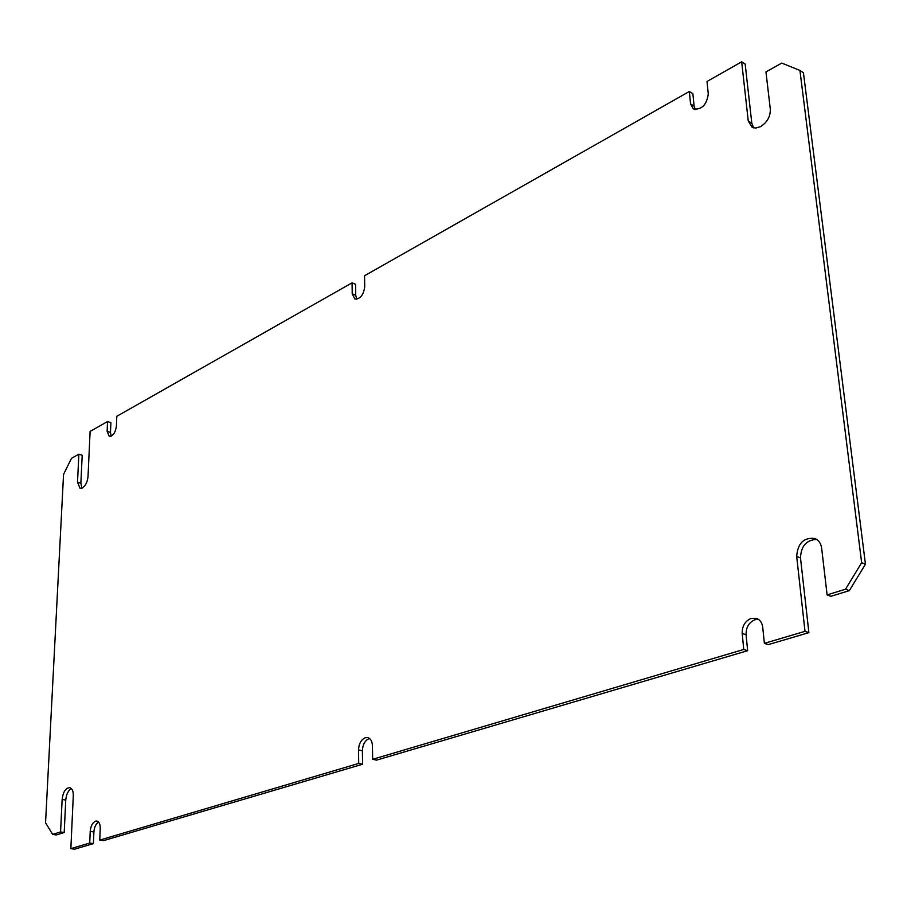 <?xml version="1.0" encoding="UTF-8"?>
<svg xmlns="http://www.w3.org/2000/svg" width="911" height="911" viewBox="0 0 911 911"><rect width="100%" height="100%" fill="white"/><g stroke="black" fill="none" stroke-linecap="round" stroke-linejoin="round"><path stroke-width="1.37" d="M758.328 619.275L755.082 619.662C748.967 622.293 745.961 627.303 746.075 634.716L747.646 650.693L376.528 760.138L372.656 759.307L743.752 649.463L742.192 633.452C742.089 626.028 745.107 621.006 751.222 618.364L756.483 618.375C760.036 619.753 762.12 622.703 762.723 627.223L764.375 643.36L805.005 631.334L796.681 556.473C797.694 543.252 803.741 537.251 814.844 538.469C818.682 540.143 820.959 543.389 821.654 548.206L827.108 594.894L845.533 589.201L861.647 562.713L799.926 70.443L781.797 63.087L765.957 71.901L770.319 109.229C770.444 116.562 767.187 122.37 760.548 126.652L755.8 128.052L752.213 127.369L748.261 121.095L741.668 61.811L707.004 81.478L708.28 94.004C706.651 105.004 701.664 109.969 693.317 108.899L690.561 103.945L689.342 91.487L364.537 275.76L364.719 286.771C363.523 295.062 360.232 299.138 354.834 299.013L352.227 293.786L352.079 282.82L116.802 416.293L116.414 426.097C115.378 432.759 112.998 436.198 109.274 436.415L107.134 431.302L107.544 421.542L90.109 431.438L88.025 476.521C87.456 481.919 85.566 485.734 82.343 487.966L80.031 488.307L77.515 482.181L78.87 454.202L71.479 458.313L63.554 474.403L45.55 822.758L52.656 834.396L60.559 831.948L62.142 799.437C63.098 791.978 65.615 788.038 69.692 787.616C72.14 788.345 73.347 791.055 73.29 795.747L70.853 848.631L89.722 843.051L93.412 843.62L93.89 831.971C94.3 827.165 95.86 823.851 98.57 822.018M99.754 840.079L358.718 763.429L362.589 764.249L103.455 840.659L99.754 840.079L100.233 828.338C100.244 824.113 99.117 821.676 96.862 821.027L95.564 821.13C92.523 822.587 90.736 826.004 90.212 831.379L89.722 843.051M372.656 759.307L372.417 745.71C372.178 741.19 370.606 738.491 367.702 737.591L365.3 737.716C361.12 739.618 358.866 743.683 358.535 749.924L358.718 763.429M362.589 764.249L362.396 750.766C362.715 744.538 364.969 740.472 369.149 738.57L369.524 738.468M81.91 488.171L80.863 483.183L82.195 455.249L78.87 454.202M753.659 127.882L751.814 123.258L745.175 64.043L741.668 61.811M827.108 594.894L830.946 596.295L849.348 590.624L865.45 564.194L803.434 72.743L799.926 70.443M764.375 643.36L768.258 644.624L808.877 632.644L800.496 557.919C801.02 546.065 806.406 539.904 816.666 539.426M70.853 848.631L74.52 849.189L93.412 843.62M52.656 834.396L56.288 834.966L64.203 832.529L65.751 800.052C66.298 794.335 68.177 790.509 71.377 788.55M111.188 436.21L110.482 432.395L110.891 422.647L107.544 421.542M356.816 299.218L355.723 295.255L355.563 284.312L352.079 282.82M689.342 91.487L692.861 93.617L694.091 106.063L695.321 109.582M747.646 650.693L743.752 649.463M805.005 631.334L808.877 632.644M845.533 589.201L849.348 590.624M861.647 562.713L865.45 564.194M60.559 831.948L64.203 832.529M746.075 634.716L742.192 633.452M93.89 831.971L90.212 831.379M362.396 750.766L358.535 749.924M77.515 482.181L80.863 483.183M748.261 121.095L751.814 123.258M796.681 556.473L800.496 557.919M62.142 799.437L65.751 800.052M355.723 295.255L352.227 293.786M110.482 432.395L107.134 431.302M694.091 106.063L690.561 103.945"/></g></svg>
